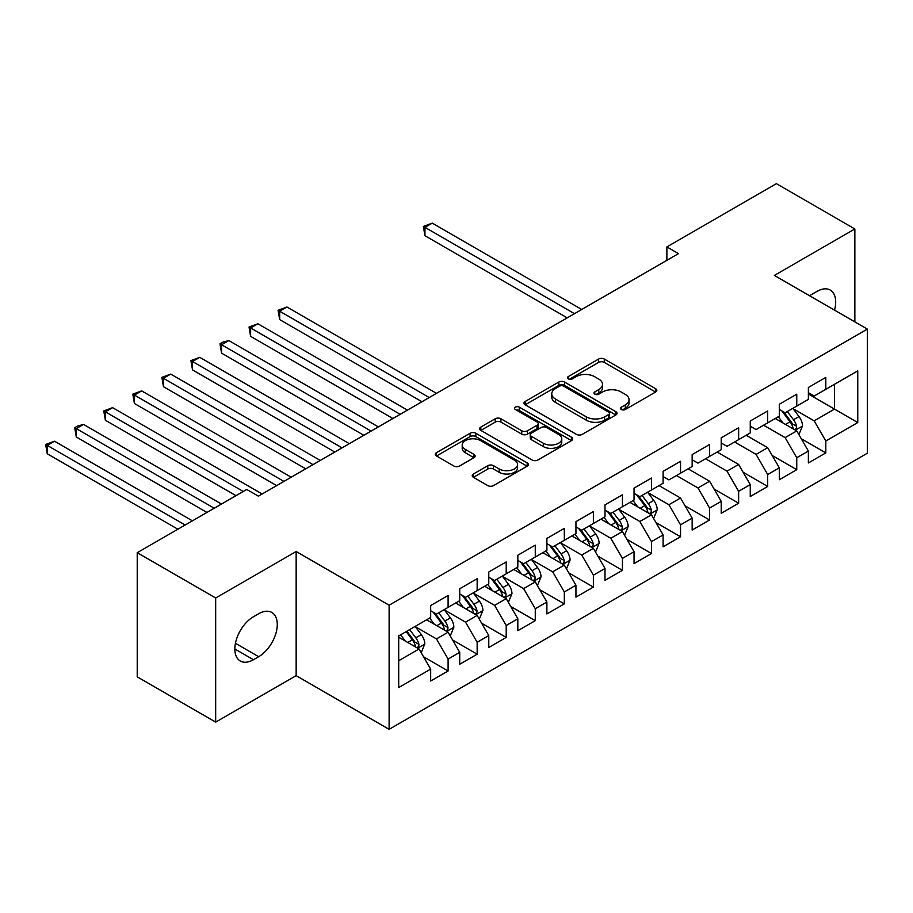 <?xml version="1.0" encoding="UTF-8"?>
<svg xmlns="http://www.w3.org/2000/svg" width="913" height="913" viewBox="0 0 913 913"><rect width="100%" height="100%" fill="white"/><g stroke="black" fill="none" stroke-linecap="round" stroke-linejoin="round"><path stroke-width="1.37" d="M621.342 409.492A2.819 1.632 0 0 0 625.337 409.492L655.637 392.008A4.029 2.328 0 0 0 656.824 390.353A4.029 2.328 0 0 0 655.637 388.71L604.303 359.071A4.029 2.328 0 0 0 598.597 359.071L568.297 376.567A2.819 1.632 0 0 0 567.475 377.72A2.819 1.632 0 0 0 568.297 378.872A2.819 1.632 0 0 0 572.291 378.872L576.217 376.613A12.908 7.452 0 0 1 594.466 376.613L598.745 379.078A12.908 7.452 0 0 1 602.523 384.35A12.908 7.452 0 0 1 598.745 389.611L594.82 391.882A2.819 1.632 0 0 0 593.998 393.035A2.819 1.632 0 0 0 594.82 394.188A2.819 1.632 0 0 0 598.814 394.188L602.74 391.917A12.908 7.452 0 0 1 620.988 391.917L625.268 394.393A12.908 7.452 0 0 1 629.046 399.654A12.908 7.452 0 0 1 625.268 404.927L621.342 407.187A2.819 1.632 0 0 0 620.52 408.339A2.819 1.632 0 0 0 621.342 409.492L621.342 407.187M473.402 473.995A4.029 2.328 0 0 0 472.226 475.639A4.029 2.328 0 0 0 473.402 477.294L487.804 485.602A4.029 2.328 0 0 0 493.511 485.602L527.166 466.178A4.029 2.328 0 0 0 528.342 464.534A4.029 2.328 0 0 0 527.166 462.88L475.833 433.253A4.029 2.328 0 0 0 470.127 433.253L436.471 452.677A4.029 2.328 0 0 0 435.296 454.32A4.029 2.328 0 0 0 436.471 455.964L453.875 466.007A4.029 2.328 0 0 0 459.581 466.007L473.973 457.698A4.029 2.328 0 0 0 475.159 456.055A4.029 2.328 0 0 0 473.973 454.4L465.356 449.424A10.785 6.231 0 0 1 462.195 445.019A10.785 6.231 0 0 1 468.848 439.267A10.785 6.231 0 0 1 480.603 440.614L514.407 460.129A10.785 6.231 0 0 1 517.557 464.534A10.785 6.231 0 0 1 510.903 470.286A10.785 6.231 0 0 1 499.149 468.94L493.511 465.687A4.029 2.328 0 0 0 487.804 465.687L473.402 473.995L473.402 477.294M215.673 597.992L215.673 722.115L296.154 675.654L296.154 551.52L215.673 597.992L137.224 552.696L246.761 489.459L258.379 496.17L678.496 253.62L666.878 246.909L666.878 260.331M296.154 551.52L389.121 605.205L867.35 329.102L867.35 453.225L389.121 729.327L389.121 605.205M854.853 321.89L854.853 228.958L774.372 275.418L867.35 329.102M854.853 228.958L776.415 183.673L666.878 246.909M576.502 434.394A4.029 2.328 0 0 0 582.209 434.394L615.853 414.97A4.029 2.328 0 0 0 617.04 413.327A4.029 2.328 0 0 0 615.853 411.683L564.519 382.045A4.029 2.328 0 0 0 558.824 382.045L525.169 401.469A4.029 2.328 0 0 0 523.982 403.112A4.029 2.328 0 0 0 525.169 404.767L576.502 434.394M516.461 410.108A2.819 1.632 0 0 1 519.326 410.508L519.326 407.152L571.515 437.281A4.029 2.328 0 0 1 572.691 438.925A4.029 2.328 0 0 1 571.515 440.58L537.86 460.004A4.029 2.328 0 0 1 532.153 460.004L480.82 430.365L480.82 427.067A4.029 2.328 0 0 0 479.645 428.722A4.029 2.328 0 0 0 480.82 430.365M480.82 427.067L495.223 418.759A4.029 2.328 0 0 1 500.929 418.759L521.745 430.776A4.029 2.328 0 0 0 527.452 430.776L537.004 425.264A4.029 2.328 0 0 0 538.179 423.621A4.029 2.328 0 0 0 537.004 421.966L515.331 409.458A2.819 1.632 0 0 1 514.498 408.305A2.819 1.632 0 0 1 516.244 406.799A2.819 1.632 0 0 1 519.326 407.152M834.516 384.282L857.764 370.872L825.809 389.315L825.809 377.411L808.37 387.477L808.37 399.38L796.752 406.091L796.752 394.188L779.314 404.254L779.314 416.157L767.696 422.867L767.696 410.953L750.258 421.019L750.258 432.933L738.64 439.644L738.64 427.729L721.213 437.795L721.213 449.71L709.584 456.42L709.584 444.505L692.157 454.571L692.157 466.475L680.539 473.185L680.539 461.282L663.1 471.348L663.1 483.251L651.483 489.961L651.483 478.058L634.044 488.124L634.044 500.027L622.426 506.738L622.426 494.823L604.999 504.889L604.999 516.804L593.37 523.514L593.37 511.6L575.943 521.665L575.943 533.58L564.314 540.291L564.314 528.376L546.887 538.442L546.887 550.345L535.269 557.056L535.269 545.152L517.831 555.218L517.831 567.121L506.213 573.832L506.213 561.929L488.775 571.995L488.775 583.898L477.157 590.608L477.157 578.694L459.73 588.759L459.73 600.674L448.1 607.385L448.1 595.47L430.674 605.536L430.674 617.45L398.707 635.893L398.707 687.557L430.674 669.115L419.044 648.983L398.707 637.24M857.764 370.872L857.764 422.536L825.809 440.979L814.179 420.859L793.112 408.693M801.249 438.719L825.809 452.894L825.809 440.979M825.809 452.894L808.37 462.959L808.37 451.045L796.752 457.755L785.123 437.624L763.622 425.218M772.204 455.496L796.752 469.67L796.752 457.755M796.752 469.67L779.314 479.736L779.314 467.821L767.696 474.532L756.078 454.4L734.577 441.995M743.148 472.272L767.696 486.446L767.696 474.532M767.696 486.446L750.258 496.512L750.258 484.598L738.64 491.308L727.022 471.176L705.521 458.76M714.092 489.037L738.64 503.211L738.64 491.308M738.64 503.211L721.213 513.277L721.213 501.374L709.584 508.085L697.966 487.953L676.465 475.536M685.035 505.813L709.584 519.988L709.584 508.085M709.584 519.988L692.157 530.054L692.157 518.15L680.539 524.849L668.909 504.729L647.853 492.564M655.979 522.59L680.539 536.764L680.539 524.849M680.539 536.764L663.1 546.83L663.1 534.915L651.483 541.626L639.853 521.494L618.797 509.34M626.934 539.366L651.483 553.54L651.483 541.626M651.483 553.54L634.044 563.606L634.044 551.692L622.426 558.402L610.808 538.271L589.741 526.116M597.878 556.143L622.426 570.317L622.426 558.402M622.426 570.317L604.999 580.383L604.999 568.468L593.37 575.179L581.752 555.047L560.685 542.881M568.822 572.908L593.37 587.082L593.37 575.179M593.37 587.082L575.943 597.148L575.943 585.244L564.314 591.955L552.696 571.823L531.628 559.658M539.766 589.684L564.314 603.858L564.314 591.955M564.314 603.858L546.887 613.924L546.887 602.021L535.269 608.72L523.64 588.6L502.584 576.434M510.709 606.46L535.269 620.635L535.269 608.72M535.269 620.635L517.831 630.7L517.831 618.786L506.213 625.496L494.595 605.365L473.527 593.21M481.665 623.237L506.213 637.411L506.213 625.496M506.213 637.411L488.775 647.477L488.775 635.562L477.157 642.273L465.539 622.141L444.471 609.987M452.608 640.013L477.157 654.187L477.157 642.273M477.157 654.187L459.73 664.242L459.73 652.339L448.1 659.049L436.482 638.917L415.415 626.752M423.552 656.778L448.1 670.952L448.1 659.049M448.1 670.952L430.674 681.018L430.674 669.115M430.674 610.74L436.482 614.095L448.1 607.385M398.707 660.727L419.044 648.983M459.73 593.964L465.539 597.319L477.157 590.608M436.482 638.917L448.1 632.207L426.599 619.79M459.73 652.339L448.1 632.207M488.775 577.187L494.595 580.542L506.213 573.832M465.539 622.141L477.157 615.43L455.655 603.025M488.775 635.562L477.157 615.43M517.831 560.411L523.64 563.766L535.269 557.056M494.595 605.365L506.213 598.666L484.712 586.249M517.831 618.786L506.213 598.666M546.887 543.646L552.696 547.001L564.314 540.291M523.64 588.6L535.269 581.889L513.768 569.472M546.887 602.021L535.269 581.889M575.943 526.869L581.752 530.225L593.37 523.514M552.696 571.823L564.314 565.113L542.813 552.696M575.943 585.244L564.314 565.113M604.999 510.093L610.808 513.448L622.426 506.738M581.752 555.047L593.37 548.336L571.869 535.92M604.999 568.468L593.37 548.336M634.044 493.317L639.853 496.672L651.483 489.961M610.808 538.271L622.426 531.56L600.925 519.155M634.044 551.692L622.426 531.56M663.1 476.54L668.909 479.896L680.539 473.185M639.853 521.494L651.483 514.795L629.981 502.378M663.1 534.915L651.483 514.795M692.157 459.775L697.966 463.131L709.584 456.42M668.909 504.729L680.539 498.019L659.038 485.602M692.157 518.15L680.539 498.019M721.213 442.999L727.022 446.354L738.64 439.644M697.966 487.953L709.584 481.242L688.082 468.826M721.213 501.374L709.584 481.242M750.258 426.223L756.078 429.578L767.696 422.867M727.022 471.176L738.64 464.466L717.139 452.049M750.258 484.598L738.64 464.466M779.314 409.446L785.123 412.802L796.752 406.091M756.078 454.4L767.696 447.69L746.195 435.284M779.314 467.821L767.696 447.69M808.37 392.67L814.179 396.025L825.809 389.315M785.123 437.624L796.752 430.925L775.251 418.508M808.37 451.045L796.752 430.925M137.224 552.696L137.224 676.83L215.673 722.115M296.154 675.654L389.121 729.327M808.37 394.017L834.516 409.115L834.516 384.293M814.179 420.859L834.516 409.115L857.764 422.536M834.539 310.158A26.294 15.179 120 0 0 830.237 290.06A26.294 15.179 120 0 0 817.089 291.361L811.862 294.374A26.294 15.179 120 0 0 809.66 295.801M253.437 616.777A26.294 15.179 120 0 0 236.262 639.945A26.294 15.179 120 0 0 240.29 661.023A26.294 15.179 120 0 0 253.437 659.722L258.676 656.698A26.294 15.179 120 0 0 275.852 633.531A26.294 15.179 120 0 0 271.823 612.452A26.294 15.179 120 0 0 258.676 613.753L253.437 616.777M622.472 409.891L625.268 408.282A12.908 7.452 0 0 0 629.046 403.01L629.046 399.654M602.523 384.35L602.523 387.705A12.908 7.452 0 0 1 598.745 392.967L595.949 394.587M655.591 392.031L604.303 362.427A4.029 2.328 0 0 0 598.597 362.427L569.427 379.272M615.807 415.004L564.519 385.4A4.029 2.328 0 0 0 558.824 385.4L525.226 404.79M608.731 414.479A2.819 1.632 0 0 0 609.553 413.327A2.819 1.632 0 0 0 608.731 412.174L563.663 386.153A2.819 1.632 0 0 0 559.68 386.153L555.538 388.55A12.908 7.452 0 0 0 551.76 393.811A12.908 7.452 0 0 0 555.538 399.084L586.34 416.864A12.908 7.452 0 0 0 604.589 416.864L608.731 414.479L608.731 417.834A2.819 1.632 0 0 0 609.553 416.682L609.553 413.327M551.76 393.811L551.76 397.166A12.908 7.452 0 0 0 555.538 402.439L555.538 399.084M608.731 417.834L604.589 420.22A12.908 7.452 0 0 1 586.34 420.22L555.538 402.439M480.877 430.4L495.223 422.114L495.223 418.759M538.179 423.621L538.179 426.964A4.029 2.328 0 0 1 537.004 428.619L527.452 434.132A4.029 2.328 0 0 1 521.745 434.132L500.929 422.114A4.029 2.328 0 0 0 495.223 422.114M519.326 410.508L571.458 440.602M543.349 443.25A10.785 6.231 0 0 0 555.104 444.597A10.785 6.231 0 0 0 561.769 438.845A10.785 6.231 0 0 0 558.608 434.44L546.704 427.569A4.029 2.328 0 0 0 540.998 427.569L531.446 433.082A4.029 2.328 0 0 0 530.259 434.725A4.029 2.328 0 0 0 531.446 436.38L543.349 443.25L543.349 446.605A10.785 6.231 0 0 0 555.104 447.952A10.785 6.231 0 0 0 561.769 442.2L561.769 438.845M530.259 434.725L530.259 438.08A4.029 2.328 0 0 0 531.446 439.735L531.446 436.38M543.349 446.605L531.446 439.735M517.557 464.534L517.557 467.89A10.785 6.231 0 0 1 510.903 473.642A10.785 6.231 0 0 1 499.149 472.295L493.511 469.042A4.029 2.328 0 0 0 487.804 469.042L473.459 477.316M462.195 445.019L462.195 448.374A10.785 6.231 0 0 0 465.356 452.78L465.356 449.424M473.927 457.733L465.356 452.78M527.109 466.212L475.833 436.597A4.029 2.328 0 0 0 470.127 436.597L436.528 455.998M798.898 434.645L802.504 425.857A10.888 6.288 -120 0 0 799.023 416.579L792.849 408.339M783.023 422.993L778.333 416.727M776.13 419.021L775.605 418.302M581.752 309.473L432.214 223.137L424.944 227.337L424.944 235.725L567.224 317.861M794.698 429.738L796.387 428.22L796.627 426.314A10.888 6.288 -120 0 0 793.511 419.763L787.337 411.535M783.811 412.048L791.434 422.217A5.546 3.207 60 0 1 792.438 423.906L796.627 426.314M781.893 410.941L790.019 421.783A10.888 6.288 60 0 1 793.135 428.334L793.351 428.962M424.944 235.725L423.347 226.413L574.482 313.673M423.347 226.413L432.214 223.137M653.628 518.516L657.234 509.728A10.888 6.288 -120 0 0 653.754 500.45L647.579 492.21M637.753 506.863L633.063 500.598M630.86 502.892L630.335 502.173M436.482 393.343L286.944 307.008L279.675 311.207L279.675 319.596L421.954 401.731M649.428 513.608L651.117 512.09L651.357 510.184A10.888 6.288 -120 0 0 648.241 503.634L642.067 495.405M638.541 495.919L646.164 506.087A5.546 3.207 60 0 1 647.169 507.776L651.357 510.184M636.623 494.812L644.749 505.654A10.888 6.288 60 0 1 647.865 512.204L648.082 512.832M279.675 319.596L278.077 310.283L429.213 397.543M278.077 310.283L286.944 307.008M624.572 535.292L628.178 526.493A10.888 6.288 -120 0 0 624.697 517.226L618.535 508.986M608.697 523.64L604.007 517.374M601.815 519.657L601.279 518.949M407.426 410.12L257.888 323.784L250.63 327.972L250.63 336.361L392.898 418.508M620.372 530.385L622.061 528.867L622.301 526.961A10.888 6.288 -120 0 0 619.185 520.41L613.011 512.17M609.485 512.684L617.108 522.864A5.546 3.207 60 0 1 618.124 524.553L622.301 526.961M607.567 511.577L615.693 522.43A10.888 6.288 60 0 1 618.809 528.969L619.037 529.608M250.63 336.361L249.032 327.059L400.168 414.308M249.032 327.059L257.888 323.784M595.527 552.057L599.122 543.269A10.888 6.288 -120 0 0 595.653 534.002L589.478 525.762M579.641 540.416L574.95 534.151M572.759 536.433L572.223 535.726M378.37 426.896L228.832 340.56L221.574 344.749L221.574 353.137L363.842 435.284M591.316 547.149L593.005 545.632L593.245 543.737A10.888 6.288 -120 0 0 590.129 537.186L583.955 528.947M580.44 529.46L588.052 539.64A5.546 3.207 60 0 1 589.068 541.318L593.245 543.737M578.522 528.353L586.648 539.195A10.888 6.288 60 0 1 589.764 545.746L589.981 546.385M221.574 353.137L219.976 343.824L371.112 431.084M219.976 343.824L222.875 342.147L228.832 340.56M566.471 568.833L570.066 560.046A10.888 6.288 -120 0 0 566.596 550.779L560.422 542.539M550.585 557.181L545.894 550.927M543.703 553.21L543.167 552.502M349.314 443.672L199.776 357.337L192.517 361.525L192.517 369.913L334.797 452.049M562.271 563.926L563.949 562.408L564.188 560.514A10.888 6.288 -120 0 0 561.073 553.963L554.899 545.723M551.384 546.236L559.007 556.416A5.546 3.207 60 0 1 560.011 558.094L564.188 560.514M549.466 545.129L557.592 555.971A10.888 6.288 60 0 1 560.708 562.522L560.924 563.15M192.517 369.913L190.92 360.601L342.055 447.861M190.92 360.601L199.776 357.337M537.415 585.61L541.021 576.822A10.888 6.288 -120 0 0 537.54 567.544L531.366 559.304M521.54 573.957L516.838 567.692M514.647 569.986L514.11 569.267M320.269 460.437L170.731 374.102L163.461 378.302L163.461 386.69L305.741 468.826M533.215 580.702L534.904 579.184L535.144 577.29A10.888 6.288 -120 0 0 532.017 570.739L525.854 562.499M522.327 563.013L529.951 573.181A5.546 3.207 60 0 1 530.955 574.87L535.144 577.29M520.41 561.906L528.536 572.748A10.888 6.288 60 0 1 531.651 579.299L531.868 579.926M163.461 386.69L161.863 377.377L312.999 464.637M161.863 377.377L170.731 374.102M508.358 602.386L511.965 593.598A10.888 6.288 -120 0 0 508.484 584.32L502.321 576.08M492.484 590.734L487.793 584.468M485.59 586.762L485.065 586.043M291.213 477.214L141.675 390.878L134.405 395.078L134.405 403.466L276.685 485.602M504.159 597.479L505.848 595.961L506.087 594.055A10.888 6.288 -120 0 0 502.972 587.504L496.798 579.276M493.271 579.789L500.895 589.958A5.546 3.207 60 0 1 501.899 591.647L506.087 594.055M491.354 578.682L499.479 589.524A10.888 6.288 60 0 1 502.595 596.075L502.823 596.703M134.405 403.466L132.807 394.154L283.943 481.413M132.807 394.154L141.675 390.878M479.302 619.162L482.909 610.363A10.888 6.288 -120 0 0 479.439 601.096L473.265 592.857M463.427 607.51L458.737 601.245M456.546 603.527L456.009 602.82M262.157 493.99L112.619 407.655L105.36 411.843L105.36 420.231L236.011 495.668M475.102 614.255L476.791 612.737L477.031 610.831A10.888 6.288 -120 0 0 473.915 604.28L467.741 596.041M464.215 596.554L471.838 606.734A5.546 3.207 60 0 1 472.854 608.423L477.031 610.831M462.309 595.447L470.423 606.3A10.888 6.288 60 0 1 473.539 612.84L473.767 613.479M105.36 420.231L103.762 410.93L243.269 491.479M103.762 410.93L112.619 407.655M450.257 635.927L453.852 627.14A10.888 6.288 -120 0 0 450.383 617.873L444.209 609.633M434.371 624.287L429.681 618.021M427.489 620.304L426.953 619.596M221.482 504.056L83.562 424.431L76.304 428.619L76.304 437.007L206.954 512.444M446.046 631.02L447.735 629.502L447.975 627.608A10.888 6.288 -120 0 0 444.859 621.057L438.685 612.817M435.17 613.331L442.794 623.511A5.546 3.207 60 0 1 443.798 625.188L447.975 627.608M433.253 612.224L441.378 623.065A10.888 6.288 60 0 1 444.494 629.616L444.711 630.255M76.304 437.007L74.706 427.695L214.224 508.244M74.706 427.695L77.605 426.017L83.562 424.431M421.201 652.704L424.796 643.916A10.888 6.288 -120 0 0 421.327 634.649L415.153 626.409M405.315 641.052L400.624 634.797M192.426 520.832L54.506 441.207L47.248 445.396L47.248 453.784L177.898 529.22M417.001 647.796L418.679 646.278L418.919 644.384A10.888 6.288 -120 0 0 415.803 637.833L409.629 629.593M406.901 631.168L413.737 640.287A5.546 3.207 60 0 1 414.742 641.965L418.919 644.384M406.148 631.602L412.322 639.842A10.888 6.288 60 0 1 415.438 646.393L415.655 647.02M47.248 453.784L45.65 444.471L185.168 525.021M45.65 444.471L54.506 441.207M625.268 408.282L625.268 404.927M594.82 394.188L594.82 391.882M598.745 392.967L598.745 389.611M568.297 378.872L568.297 376.567M598.597 362.427L598.597 359.071M604.303 362.427L604.303 359.071M655.637 392.008L655.637 388.71M525.169 404.767L525.169 401.469M558.824 385.4L558.824 382.045M564.519 385.4L564.519 382.045M615.853 414.97L615.853 411.683M586.34 420.22L586.34 416.864M604.589 420.22L604.589 416.864M500.929 422.114L500.929 418.759M521.745 434.132L521.745 430.776M527.452 434.132L527.452 430.776M537.004 428.619L537.004 425.264M571.515 440.58L571.515 437.281M487.804 469.042L487.804 465.687M493.511 469.042L493.511 465.687M499.149 472.295L499.149 468.94M473.973 457.698L473.973 454.4M436.471 455.964L436.471 452.677M470.127 436.597L470.127 433.253M475.833 436.597L475.833 433.253M527.166 466.178L527.166 462.88M234.846 648.983L253.437 659.722M235.44 643.288L258.676 656.698M795.383 430.137L802.424 426.063M793.511 419.763L799.023 416.579M785.465 424.408L790.019 421.783M650.113 513.996L657.155 509.933M648.241 503.634L653.754 500.45M640.196 508.279L644.749 505.654M621.057 530.773L628.11 526.71M619.185 520.41L624.697 517.226M611.151 525.055L615.693 522.43M592.012 547.549L599.054 543.486M590.129 537.186L595.653 534.002M582.095 541.831L586.648 539.195M562.956 564.325L569.997 560.251M561.073 553.963L566.596 550.779M553.038 558.596L557.592 555.971M533.9 581.102L540.941 577.027M532.017 570.739L537.54 567.544M523.982 575.373L528.536 572.748M504.843 597.867L511.896 593.804M502.972 587.504L508.484 584.32M494.937 592.149L499.479 589.524M475.787 614.643L482.84 610.58M473.915 604.28L479.439 601.096M465.881 608.925L470.423 606.3M446.742 631.419L453.784 627.357M444.859 621.057L450.383 617.873M436.825 625.702L441.378 623.065M417.686 648.196L424.728 644.122M415.803 637.833L421.327 634.649M407.769 642.467L412.322 639.842"/></g></svg>
